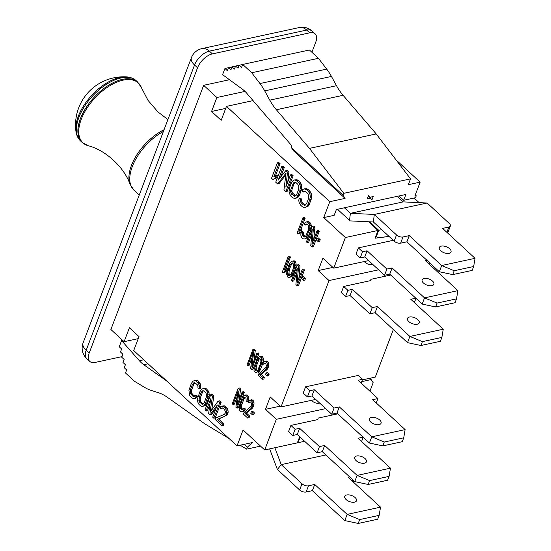 <?xml version="1.0" encoding="UTF-8"?>
<svg xmlns="http://www.w3.org/2000/svg" width="551" height="551" viewBox="0 0 551 551"><rect width="100%" height="100%" fill="white"/><g stroke="black" fill="none" stroke-linecap="round" stroke-linejoin="round"><path stroke-width="0.83" d="M138.246 338.638L124.106 341.696L129.409 327.742L139.017 336.606L133.714 350.56L237.026 445.876L243.06 429.987L264.687 449.933L297.354 442.866L299.682 436.729M284.915 271.299L286.306 270.996L284.571 272.518L283.18 272.814L284.915 271.299L285.921 268.661L284.185 270.176L289.068 257.31L288.214 256.518L282.326 272.022L283.18 272.814M286.306 270.996L287.312 268.358L285.921 268.661M286.045 268.633L290.46 257.014L289.068 257.31M290.46 257.014L289.606 256.222L288.214 256.518M291.231 274.005L289.902 275.452L288.387 275.39L287.615 273.344L287.794 270.837L290.177 264.57L292.182 262.855L293.607 264.17L293.607 267.738L291.231 274.005M290.115 275.224L288.387 275.39M289.771 275.087L289.185 274.095L287.794 274.398M289.185 274.095L289.006 273.041L287.615 273.344M289.006 273.041L289.185 270.534L287.794 270.837M289.185 270.534L289.792 268.427L288.407 268.723M289.792 268.427L290.673 266.112L289.282 266.415M290.673 266.112L291.569 264.266L290.177 264.57M292.374 262.93L291.5 263.116M291.569 264.266L292.677 263.047M288.738 277.497L291.224 276.871L292.815 275.218L295.715 268.096L294.324 268.392L294.716 264.308L293.649 261.532L292.664 261.071L291.575 261.401L289.978 263.054L288.69 265.424L286.851 271.299L286.685 274.267L287.76 277.036L288.738 277.497L290.639 276.574L292.712 273.144L294.324 268.392M295.233 269.873L293.841 270.176M295.715 268.096L295.949 266.973L294.558 267.276M295.949 266.973L296.162 265.389L294.771 265.692M296.162 265.389L296.107 264.005L294.716 264.308M296.107 264.005L295.77 262.352L294.379 262.655M295.77 262.352L295.04 261.236L293.649 261.532M295.04 261.236L294.055 260.768L292.664 261.071M291.224 276.871L289.833 277.167M292.03 276.271L290.639 276.574M292.815 275.218L291.424 275.521M293.332 274.364L291.94 274.66M294.103 272.841L292.712 273.144M298.89 278.227L300.04 265.851L298.649 266.154L297.368 264.962L291.479 280.466L292.333 281.258L297.347 268.061L295.908 284.557L297.196 285.749L303.084 270.245L302.23 269.453L297.092 282.973L298.649 266.154M300.04 265.851L298.752 264.666L297.368 264.962M296.968 272.421L293.724 280.962L292.333 281.258M303.084 270.245L304.476 269.942L298.587 285.446L297.196 285.749M304.476 269.942L303.615 269.15L302.23 269.453M304.104 278.751L305.495 278.455L304.868 280.101L303.477 280.404L304.104 278.751L302.1 276.905L301.473 278.551L303.477 280.404M305.495 278.455L303.491 276.602L302.1 276.905M299.599 232.501L300.991 232.198L299.276 233.734L297.884 234.037L299.599 232.501L300.605 229.863L298.89 231.399L303.773 218.533L302.933 217.762L297.044 233.266L297.884 234.037M300.991 232.198L301.989 229.56L300.605 229.863M300.756 229.829L305.164 218.23L303.773 218.533M305.164 218.23L304.324 217.459L302.933 217.762M306.514 224.009L305.578 224.209L306.935 224.119L308.188 225.283L308.794 227.17L308.333 229.87L305.812 236.007L304.489 237.013L302.547 235.67L301.948 233.776L302.182 232.653L301.342 231.881L300.86 233.658L300.915 235.497L301.796 237.646L303.05 238.803L304.689 238.976L305.743 238.17L307.293 235.587L309.882 227.287L309.517 224.278L307.685 222.143L306.053 221.97L304.992 222.776L304.228 224.298L305.061 225.07L305.578 224.209M306.852 224.099L306.452 224.767L305.061 225.07M305.316 236.558L303.808 236.827M305.192 236.524L303.938 235.367L302.547 235.67M303.938 235.367L303.505 234.519L302.113 234.822M303.505 234.519L303.339 233.472L301.948 233.776M303.339 233.472L303.573 232.357L302.182 232.653M303.573 232.357L302.733 231.578L301.342 231.881M305.743 238.17L307.134 237.874L304.689 238.976M307.134 237.874L307.919 236.806L306.528 237.109M307.919 236.806L308.684 235.291L307.293 235.587M308.684 235.291L310.564 230.339L309.173 230.642M310.564 230.339L311.046 228.562L309.662 228.865M311.046 228.562L311.274 226.984L309.882 227.287M311.274 226.984L311.212 225.152L309.82 225.449M311.212 225.152L310.909 223.975L309.517 224.278M310.909 223.975L310.33 223.003L308.946 223.3M310.33 223.003L309.077 221.839L307.685 222.143M309.077 221.839L306.859 221.826M308.25 221.523L306.053 221.97M313.739 239.471L314.945 227.253L313.553 227.556L312.293 226.392L306.404 241.896L307.244 242.674L312.259 229.478L310.736 245.891L311.99 247.055L317.879 231.551L317.045 230.773L311.907 244.3L313.553 227.556M314.945 227.253L313.684 226.096L312.293 226.392M311.845 233.92L308.636 242.371L307.244 242.674M317.879 231.551L319.27 231.248L313.381 246.752L311.99 247.055M319.27 231.248L318.437 230.476L317.045 230.773M318.822 239.995L320.214 239.692L319.587 241.338L318.196 241.641L318.822 239.995L316.866 238.19L316.24 239.837L318.196 241.641M320.214 239.692L318.258 237.887L316.866 238.19M274.935 178.338L276.326 178.035L272.793 179.481L274.935 178.338L275.934 175.7L273.799 176.843L278.682 163.978L277.415 162.807L271.526 178.31L272.793 179.481M276.326 178.035L277.325 175.397L275.934 175.7M275.397 175.989L280.073 163.675L278.682 163.978M280.073 163.675L278.806 162.511L277.415 162.807M280.693 177.036L284.288 167.566L283.021 166.395L281.63 166.698L275.741 182.202L277.642 183.951L286.065 173.014L283.965 189.785L285.859 191.534L291.748 176.031L290.487 174.867L285.845 187.071L287.532 172.146L285.845 170.59L278.262 180.074L282.897 167.862L281.63 166.698M284.288 167.566L282.897 167.862M285.838 174.812L279.033 183.655L277.642 183.951M291.748 176.031L293.139 175.728L287.25 191.238L285.859 191.534M293.139 175.728L291.872 174.564L290.487 174.867M287.78 181.988L288.924 171.843L287.532 172.146M288.924 171.843L287.236 170.287L285.845 170.59M295.584 195.867L292.34 192.816L290.949 193.119L290.522 190.494L293.407 182.904L295.088 182.229L296.052 182.677L297.74 184.234L298.842 186.582L298.594 189.475L296.714 194.427L296.004 195.55L294.324 196.225L290.949 193.119M293.056 193.924L291.672 194.221M292.34 192.816L291.961 191.569L290.57 191.872M291.961 191.569L291.913 190.191L290.522 190.494M291.913 190.191L292.202 188.676L290.818 188.979M292.202 188.676L294.082 183.731L292.691 184.034M294.082 183.731L294.799 182.608L293.407 182.904M294.799 182.608L295.219 182.291M295.419 195.991L294.324 196.225M294.744 195.481L293.352 195.777M296.218 197.974L297.609 197.678L294.875 198.518L297.141 197.044L299.861 190.646L300.357 187.092L300.013 184.991L298.49 182.257L296.81 180.7L294.537 179.936L293.187 180.48L291.431 182.863L289.55 187.815L289.055 191.362L289.399 193.463L290.914 196.204L292.602 197.761L294.875 198.518M297.609 197.678L298.532 196.748L297.141 197.044M298.532 196.748L299.372 195.288L297.981 195.591M299.372 195.288L301.252 190.343L299.861 190.646M301.252 190.343L301.666 188.497L300.274 188.8M301.666 188.497L301.748 186.789L300.357 187.092M301.748 186.789L301.404 184.695L300.013 184.991M301.404 184.695L300.812 183.256L299.42 183.559M300.812 183.256L299.882 181.954L298.49 182.257M299.882 181.954L298.194 180.397L296.81 180.7M298.194 180.397L297.017 179.757L295.625 180.053M297.017 179.757L294.537 179.936M303.312 192.044L303.897 191.252L305.75 191.624L307.644 193.373L308.746 195.722L308.498 198.615L306.625 203.56L305.109 205.289L303.264 204.917L300.646 202.059L300.433 199.634L299.165 198.463L298.752 200.309L299.09 202.41L300.612 205.144L302.506 206.894L304.779 207.658L306.129 207.114L307.885 204.731L309.765 199.779L310.261 196.232L309.917 194.131L308.402 191.39L306.501 189.64L304.228 188.883L302.885 189.427L302.044 190.88L303.312 192.044L305.034 191.293M305.323 205.13L304.228 205.365M305.488 205.006L304.648 204.614L303.264 204.917M304.648 204.614L302.754 202.864L301.363 203.167M302.754 202.864L302.038 201.756L300.646 202.059M302.038 201.756L301.652 200.516L300.267 200.819M301.652 200.516L301.817 199.331L300.433 199.634M301.817 199.331L300.557 198.167L299.165 198.463M306.129 207.114L304.779 207.658M307.513 206.811L308.436 205.881L307.052 206.184M308.436 205.881L309.276 204.428L307.885 204.731M309.276 204.428L311.157 199.483L309.765 199.779M311.157 199.483L311.57 197.637L310.179 197.94M311.57 197.637L311.652 195.929L310.261 196.232M311.652 195.929L311.308 193.828L309.917 194.131M311.308 193.828L310.716 192.395L309.325 192.692M310.716 192.395L309.786 191.094L308.402 191.39M309.786 191.094L307.892 189.344L306.501 189.64M307.892 189.344L306.714 188.697L305.323 189M306.714 188.697L304.228 188.883M267.139 376.064L268.523 375.761L269.15 374.115L267.517 372.6L266.126 372.903L265.499 374.556L267.139 376.064L267.765 374.418L266.126 372.903M269.15 374.115L267.765 374.418M263.061 377.649L264.446 377.345L263.819 378.998L262.434 379.295L263.061 377.649L259.783 374.625L266.071 369.294L267.325 365.995L267.145 363.15L266.567 362.172L265.155 361.318L264.432 361.546L262.848 363.646L263.433 364.183L264.645 363.075L265.823 363.715L266.381 365.568L265.988 367.434L258.846 373.764L258.219 375.41L262.434 379.295M264.446 377.345L261.174 374.322L259.783 374.625M261.174 374.322L266.856 369.769L265.465 370.065M266.856 369.769L267.462 368.991L266.071 369.294M267.462 368.991L268.082 367.779L266.691 368.082M268.082 367.779L268.33 367.124L266.946 367.421M268.33 367.124L268.716 365.692L267.325 365.995M268.716 365.692L268.75 363.942L267.359 364.245M268.75 363.942L268.53 362.854L267.145 363.15M268.53 362.854L267.958 361.876L266.567 362.172M267.958 361.876L267.49 361.442L266.099 361.745M267.49 361.442L266.546 361.015L265.155 361.318M265.306 363.267L263.433 364.183M265.045 363.192L264.039 363.412M260.547 359.293L260.995 361.043L260.465 363.674L257.964 369.831L257.358 370.609L256.16 370.844L255.23 369.976L254.782 368.233L257.186 360.65L259.018 358.329L260.547 359.293M257.379 370.575L256.16 370.844M257.469 370.465L256.614 369.68L255.23 369.976M256.614 369.68L256.277 368.915L254.886 369.218M256.277 368.915L256.174 367.93L254.782 368.233M256.174 367.93L256.318 366.725L254.927 367.028M256.318 366.725L256.697 365.299L255.313 365.602M256.697 365.299L258.577 360.347L257.186 360.65M258.577 360.347L259.197 359.142L257.806 359.438M259.549 358.419L258.419 358.667M259.197 359.142L259.693 358.508M259.652 356.242L257.234 358.46L254.101 366.711L254.018 371.085L256.119 373.034L258.543 370.809L261.677 362.565L261.759 358.184L259.652 356.242L261.753 356.153L260.361 356.456M256.842 372.8L256.119 373.034M258.233 372.504L259.197 371.615L257.806 371.918M259.197 371.615L259.934 370.513L258.543 370.809M259.934 370.513L260.678 368.97L259.287 369.273M260.678 368.97L262.558 364.018L261.167 364.321M262.558 364.018L263.068 362.262L261.677 362.565M263.068 362.262L263.337 360.726L261.945 361.029M263.337 360.726L263.371 358.977L261.98 359.28M263.371 358.977L263.151 357.888L261.759 358.184M263.151 357.888L262.689 357.014L261.298 357.317M262.689 357.014L261.753 356.153M252.826 352.172L250.615 368.392L251.669 369.363L257.558 353.859L256.856 353.212L251.841 366.408L253.928 350.519L252.875 349.541L246.986 365.051L247.688 365.699L252.826 352.172M254.569 365.086L253.054 369.067L251.669 369.363M256.546 359.886L258.949 353.563L257.558 353.859M258.949 353.563L258.247 352.915L256.856 353.212M253.908 360.974L255.32 350.216L253.928 350.519M255.32 350.216L254.266 349.244L252.875 349.541M252.11 357.413L249.08 365.396L247.688 365.699M252.413 414.827L253.804 414.524L254.431 412.878L252.778 411.356L251.387 411.652L250.76 413.305L252.413 414.827L253.04 413.174L251.387 411.652M254.431 412.878L253.04 413.174M248.315 416.391L249.706 416.095L249.08 417.741L247.688 418.044L248.315 416.391L245.023 413.353L250.719 408.808L251.952 406.824L252.613 402.988L251.346 400.474L249.672 400.267L248.081 402.361L248.666 402.905L249.885 401.803L251.07 402.45L251.635 404.31L251.242 406.177L244.079 412.479L243.452 414.132L247.688 418.044M249.706 416.095L246.407 413.05L245.023 413.353M246.407 413.05L252.11 408.511L250.719 408.808M252.11 408.511L252.723 407.74L251.332 408.036M252.723 407.74L253.343 406.528L251.952 406.824M253.343 406.528L253.591 405.867L252.2 406.17M253.591 405.867L253.977 404.441L252.585 404.737M253.977 404.441L254.004 402.685L252.613 402.988M254.004 402.685L253.784 401.589L252.392 401.893M253.784 401.589L253.205 400.605L251.814 400.908M253.205 400.605L252.73 400.171L251.346 400.474M252.73 400.171L251.786 399.744L250.395 400.04M250.54 401.996L248.666 402.905M250.278 401.92L249.279 402.134M243.308 408.649L242.206 409.868L240.553 408.78L240.105 407.031L240.629 404.4L242.509 399.447L244.341 397.133L246.001 398.215L246.187 401.066L246.896 401.713L247.433 398.201L246.752 396.238L244.975 395.046L243.28 396.155L241.799 398.8L239.41 405.502L239.334 409.889L240.863 411.742L242.295 411.728L243.266 410.846L244.01 409.303L243.308 408.649L244.699 408.353L245.402 409L244.01 409.303M242.833 409.496L241.613 409.758M242.901 409.372L241.944 408.484L240.553 408.78M241.944 408.484L241.6 407.719L240.208 408.015M241.6 407.719L241.496 406.734L240.105 407.031M241.496 406.734L241.634 405.522L240.243 405.825M241.634 405.522L242.02 404.097L240.629 404.4M242.02 404.097L243.9 399.151L242.509 399.447M243.9 399.151L244.513 397.939L243.129 398.242M244.858 397.223L243.735 397.464M244.513 397.939L245.016 397.305M247.406 399.957L248.797 399.654L248.287 401.417L246.896 401.713M248.797 399.654L248.825 397.905L247.433 398.201M248.825 397.905L248.604 396.81L247.213 397.113M248.604 396.81L248.143 395.935L246.752 396.238M248.143 395.935L247.082 394.957L245.691 395.26M247.082 394.957L244.975 395.046M242.295 411.728L241.572 411.955M243.687 411.425L244.658 410.543L243.266 410.846M244.658 410.543L245.402 409M238.108 390.935L235.911 407.175L236.971 408.153L242.86 392.649L242.158 391.995L237.144 405.192L239.21 389.281L238.149 388.303L232.26 403.807L232.97 404.462L238.108 390.935M239.912 403.787L238.363 407.85L236.971 408.153M241.82 398.766L244.251 392.346L242.86 392.649M244.251 392.346L243.549 391.699L242.158 391.995M239.196 399.785L240.601 388.978L239.21 389.281M240.601 388.978L239.54 388L238.149 388.303M237.405 396.148L234.361 404.158L232.97 404.462M222.576 424.05L223.968 423.747L223.341 425.4L221.95 425.703L222.576 424.05L217.404 419.277L224.78 416.28L226.213 414.483L226.778 412.334L226.537 410.337L224.326 406.955L221.922 406.073L220.675 406.707L219.994 407.857L220.917 408.711L222.466 407.912L224.257 409.118L225.359 411.473L225.104 413.464L224.229 414.442L215.923 417.913L215.296 419.559L221.95 425.703M223.968 423.747L218.795 418.974L217.404 419.277M218.795 418.974L224.78 416.28M226.172 415.984L226.916 415.33L225.524 415.633M226.916 415.33L227.604 414.187L226.213 414.483M227.604 414.187L227.852 413.525L226.461 413.822M227.852 413.525L228.169 412.031L226.778 412.334M228.169 412.031L227.928 410.034L226.537 410.337M227.928 410.034L227.439 408.69L226.048 408.994M227.439 408.69L226.461 407.341L225.07 407.637M226.461 407.341L225.717 406.659L224.326 406.955M225.717 406.659L224.298 405.791L222.907 406.094M224.298 405.791L221.922 406.073M222.728 408.043L220.917 408.711M219.711 402.691L221.096 402.395L215.207 417.899L213.816 418.195L219.711 402.691L218.044 401.162L210.007 412.458L212.5 396.045L210.84 394.509L204.944 410.013L206.053 411.039L210.696 398.834L208.643 413.422L210.124 414.786L217.349 404.971L212.707 417.176L213.816 418.195M221.096 402.395L219.436 400.859L218.044 401.162M211.722 410.054L213.891 395.742L212.5 396.045M213.891 395.742L212.225 394.206L210.84 394.509M209.945 404.158L207.445 410.736L206.053 411.039M216.095 408.257L211.515 414.49L210.124 414.786M205.647 392.395L206.57 394.578L206.246 397.402L204.366 402.347L203.677 403.497L202.127 404.296L199.173 401.569L199.193 397.574L201.067 392.629L202.499 390.831L204.173 391.031L205.647 392.395M202.975 404.11L202.127 404.296M203.236 403.876L201.267 403.945M202.651 403.642L201.177 402.278L199.786 402.574M201.177 402.278L200.564 401.266L199.173 401.569M200.564 401.266L200.261 400.095L198.87 400.398M200.261 400.095L200.261 398.766L198.877 399.062M200.261 398.766L200.578 397.271L199.193 397.574M200.578 397.271L202.458 392.326L201.067 392.629M202.458 392.326L203.147 391.176L201.756 391.479M203.147 391.176L203.588 390.797M202.554 406.466L205.179 405.529L206.053 404.551L208.746 398.125L209.318 394.64L208.588 391.3L206.315 388.751L204.276 388.207L201.645 389.144L199.958 391.603L197.637 398.373L197.747 402.03L199.035 404.558L201.563 406.445L203.794 405.825L205.475 403.373L207.796 396.603L207.204 391.603L204.924 389.054L202.885 388.51M205.261 388.228L203.877 388.531M205.179 405.529L203.794 405.825M206.053 404.551L204.662 404.847M206.866 403.07L205.475 403.373M208.746 398.125L207.355 398.421M209.187 396.3L207.796 396.603M209.318 394.64L207.927 394.943M209.077 392.643L207.686 392.939M208.588 391.3L207.204 391.603M207.789 390.115L206.405 390.418M206.315 388.751L204.924 389.054M194.992 395.48L193.628 396.451L191.101 394.564L190.185 392.381L190.501 389.557L192.382 384.612L193.814 382.814L194.62 382.67L197.148 384.55L198.064 386.733L197.878 387.897L198.987 388.916L199.428 387.098L199.186 385.101L197.899 382.573L195.185 380.514L192.96 381.134L191.273 383.586L188.952 390.356L189.551 395.363L192.01 398.077L194.048 398.621L195.288 397.987L196.101 396.506L194.992 395.48L196.383 395.184L197.492 396.203L196.101 396.506M194.455 396.272L193.628 396.451M194.641 395.997L192.76 396.1M194.152 395.797L192.492 394.261L191.101 394.564M192.492 394.261L191.879 393.249L190.488 393.552M191.879 393.249L191.569 392.078L190.185 392.381M191.569 392.078L191.576 390.749L190.185 391.052M191.576 390.749L191.893 389.261L190.501 389.557M191.893 389.261L193.773 384.309L192.382 384.612M193.773 384.309L194.462 383.165L193.07 383.462M194.462 383.165L194.902 382.78M199.428 387.098L200.819 386.795L200.371 388.62L198.987 388.916M200.819 386.795L200.578 384.798L199.186 385.101M200.578 384.798L200.089 383.455L198.697 383.758M200.089 383.455L199.29 382.27L197.899 382.573M199.29 382.27L197.63 380.741L196.239 381.037M197.63 380.741L196.576 380.218L195.185 380.514M196.576 380.218L194.2 380.493M195.288 397.987L196.679 397.684L195.44 398.325L194.048 398.621M196.679 397.684L197.492 396.203M368.309 196.004L369.721 197.313L368.523 195.44L367.2 198.925L370.671 198.174L369.735 197.313L373.199 196.562L371.877 200.047L370.671 198.174M225.703 108.402L211.563 111.46L216.867 97.506L245.009 91.418M211.563 111.46L221.171 120.325L226.475 106.371L253.067 100.619M229.471 79.73L203.65 85.315L110.889 329.505L124.106 341.696M216.867 97.506L203.65 85.315M228.486 67.711L224.946 68.476L222.59 74.674L242.474 89.269A28.941 19.554 77.8 0 1 246.841 93.36L290.542 144.334A2.893 1.956 77.8 0 1 291.376 147.558L343.073 195.254L345.078 198.381L329.787 201.687L226.475 106.371M345.078 198.381L293.421 150.719L291.376 147.558M454.203 270.734L473.66 266.519L472.193 270.396L452.729 274.612L454.203 270.734L441.682 265.534L475.052 258.316L442.618 228.389L448.872 227.033A4.821 2.466 20.8 0 0 450.381 225.979A4.821 2.466 20.8 0 0 449.34 223.513L427.121 203.009L403.208 201.886L397.202 196.349L336.385 209.511L334.175 215.324L323.747 217.583L329.787 201.687M368.612 221.764L378.041 230.456L375.093 238.211L389.075 236.455M361.704 381.623L371.154 379.577L369.749 378.282M371.154 379.577L373.158 382.704L369.928 391.203M323.747 217.583L345.374 237.529L333.741 268.151L322.927 258.178L318.216 270.575L329.03 280.555L281.031 406.913L270.217 396.934L265.506 409.338L280.211 406.156M325.682 408.628L276.32 419.318L265.506 409.338M319.676 403.091L318.967 403.242A4.821 2.466 -159.2 0 1 312.493 401.224L311.508 400.315M337.763 413.842L318.258 418.064L317.672 419.614L290.907 425.406L295.116 429.284L299.634 428.306L319.456 446.592L324.663 445.463L357.103 475.389L369.618 480.589L389.082 476.381L390.466 468.171L358.033 438.245L363.04 437.163M281.031 406.913L315.689 399.413M390.707 275.032L370.968 279.302L370.458 280.659L343.693 286.451L347.895 290.329L352.413 289.351L372.235 307.637L377.449 306.508L409.882 336.434L422.403 341.634L441.861 337.426L443.252 329.216L410.819 299.289L415.826 298.208M372.614 264.28L371.677 264.48A4.821 2.466 -159.2 0 1 365.203 262.462L364.218 261.553M318.216 270.575L332.921 267.393M329.03 280.555L378.62 269.818M276.32 419.318L264.687 449.933M427.025 260.389L425.468 260.726L457.902 290.646L424.532 297.871L392.098 267.944L386.885 269.074L367.069 250.788L362.551 251.766L360.189 257.964L355.987 254.087L358.343 247.881L393.269 240.326M345.374 237.529L378.041 230.456M333.741 268.151L368.626 260.602M295.116 429.284L292.76 435.483L288.552 431.605L290.907 425.406M362.592 379.288L358.074 380.266L377.896 398.552L372.683 399.675L405.116 429.601L371.753 436.826L339.32 406.9L334.106 408.029L314.284 389.743L309.765 390.721L307.41 396.92L303.202 393.042L305.557 386.836L358.384 375.403L362.592 379.288L361.146 383.097M347.895 290.329L345.539 296.534L341.338 292.65L343.693 286.451M244.245 444.313L247.371 447.198L252.317 442.57L237.026 445.876M251.711 72.753L318.444 58.31L309.435 49.996L242.702 64.439L251.711 72.753L259.955 83.545A48.233 32.592 -102.2 0 1 264.707 90.881L269.776 100.144A48.233 32.592 -102.2 0 0 276.361 109.745L309.483 148.384L343.81 193.318L410.543 178.875L408.332 184.688L420.151 182.133L414.848 196.087L416.239 195.784L415.502 197.719L414.111 198.023L419.111 202.63M415.296 194.909L416.239 195.784M396.031 159.88L420.151 182.133M318.444 58.31L326.688 69.102A48.233 32.592 77.8 0 1 331.44 76.437L336.509 85.701A48.233 32.592 -102.2 0 0 343.087 95.302L376.216 133.941L410.543 178.875M309.483 148.384L376.216 133.941M242.702 64.439L241.558 67.463L239.155 65.245L242.688 64.481M224.946 68.476L227.349 70.693L228.5 67.67L230.903 69.887L232.054 66.864L234.45 69.075L235.601 66.058L238.004 68.269L239.155 65.245M235.601 66.058L239.134 65.287M232.054 66.864L235.587 66.099M228.5 67.67L232.033 66.905M122.639 340.346L121.592 340.573L119.236 346.772L121.633 348.99L120.49 352.013L122.887 354.231L121.743 357.255L124.147 359.466L122.997 362.489L125.401 364.707L124.251 367.731L126.654 369.948L125.504 372.972L134.513 381.285L144.548 387.353A48.233 32.592 -102.2 0 0 150.96 390.322L158.612 392.794A48.233 32.592 -102.2 0 1 167.173 397.168L204.848 423.85L228.968 438.444M247.371 447.198L246.634 449.134L260.554 446.124M246.634 449.134L240.14 445.201M166.54 380.844L143.763 364.721A28.941 19.554 77.8 0 1 139.362 360.719L143.708 359.775M121.592 340.573L139.362 360.719M343.81 193.318L343.073 195.254M369.521 221.805L378.737 230.311L377.146 234.506A4.821 2.562 132.7 0 0 377.345 237.295A4.821 2.562 132.7 0 0 378.854 237.674L389.02 236.4M300.274 437.274A4.821 2.562 132.7 0 0 299.641 438.52L298.05 442.715L297.581 442.281M304.627 441.289L298.05 442.715M362.365 379.88L375.293 377.084L393.352 329.553M397.202 196.349L405.894 194.469L403.683 200.282L414.111 198.023M381.712 229.664L378.737 230.311M403.683 200.282L399 195.956M121.978 356.635L95.192 362.427A14.471 7.686 -47.3 0 1 89.799 361.435A14.471 7.686 -47.3 0 1 89.186 353.053L197.554 67.78A14.471 7.686 -47.3 0 1 212.397 53.895L309.71 32.833A14.471 7.686 -47.3 0 1 315.103 33.831A14.471 7.686 -47.3 0 1 315.723 42.207L311.894 52.269M315.103 33.831L312.1 31.056A14.471 14.471 0 0 0 299.227 27.55L201.914 48.612A14.471 9.78 77.8 0 1 209.394 51.126A14.471 7.686 132.7 0 0 194.551 65.011L197.554 67.78M299.227 27.55A14.471 9.78 77.8 0 1 306.707 30.064A14.471 7.686 132.7 0 1 312.1 31.056M89.186 353.053L86.183 350.284A14.471 7.686 132.7 0 0 86.796 358.667L89.799 361.435M427.121 203.009L374.294 214.442L373.392 221.984L350.078 220.896L337.481 209.27M403.208 201.886L350.381 213.32L374.294 214.442L396.513 234.946A4.821 2.466 20.8 0 0 402.995 236.964L409.248 235.608L406.893 241.813L439.326 271.733L452.729 274.612M373.392 221.984L394.158 241.145L396.513 234.946M450.381 225.979L448.018 232.178A4.821 2.466 -159.2 0 1 447.46 232.859M475.052 258.316L473.66 266.519M439.326 271.733L441.682 265.534L409.248 235.608M394.158 241.145A4.821 2.466 -159.2 0 0 400.639 243.163L406.893 241.813M440.635 250.712A6.268 3.203 20.8 0 0 446.689 253.398A6.268 3.203 20.8 0 0 451.014 251.959A6.268 3.203 20.8 0 0 446.289 246.738A6.268 3.203 20.8 0 0 439.292 247.502A6.268 3.203 20.8 0 0 440.635 250.712M349.541 220.393L350.381 213.32L344.375 207.782M292.76 435.483L297.278 434.512L299.634 428.306M297.278 434.512L317.1 452.798L319.456 446.592M317.1 452.798L322.307 451.668L324.663 445.463M322.307 451.668L354.748 481.595L357.103 475.389L390.466 468.171M354.748 481.595L368.144 484.467L387.608 480.252L389.082 476.381M368.144 484.467L369.618 480.589M361.573 441.516L363.178 437.287M365.086 458.611A6.268 3.203 20.8 0 0 359.032 455.918A6.268 3.203 20.8 0 0 354.706 457.364A6.268 3.203 20.8 0 0 359.431 462.585A6.268 3.203 20.8 0 0 366.429 461.814A6.268 3.203 20.8 0 0 365.086 458.611M345.539 296.534L350.057 295.556L352.413 289.351M350.057 295.556L369.879 313.843L372.235 307.637M369.879 313.843L375.093 312.713L377.449 306.508M375.093 312.713L407.526 342.639L409.882 336.434L443.252 329.216M407.526 342.639L420.93 345.511L440.394 341.296L441.861 337.426M420.93 345.511L422.403 341.634M414.359 302.561L415.964 298.332M417.872 319.656A6.268 3.203 20.8 0 0 411.817 316.963A6.268 3.203 20.8 0 0 407.492 318.409A6.268 3.203 20.8 0 0 412.217 323.63A6.268 3.203 20.8 0 0 419.215 322.858A6.268 3.203 20.8 0 0 417.872 319.656M379.136 515.364L377.662 519.235L358.205 523.45L359.672 519.572L379.136 515.364L380.527 507.154L348.087 477.228L349.651 476.89M359.672 519.572L347.158 514.372L380.527 507.154M277.408 469.486L281.224 464.624L301.989 483.785A4.821 2.466 20.8 0 0 308.47 485.803L306.115 492.009A4.821 2.466 -159.2 0 1 299.634 489.984L277.408 469.486L269.625 448.865M312.369 490.652L314.724 484.453L347.158 514.372L344.802 520.578L312.369 490.652L306.115 492.009M314.724 484.453L308.47 485.803M344.802 520.578L358.205 523.45M353.659 480.589L353.494 481.016A4.821 2.466 -159.2 0 1 352.936 481.698M355.147 497.594A6.268 3.203 -159.2 0 1 356.49 500.797A6.268 3.203 -159.2 0 1 349.492 501.568A6.268 3.203 -159.2 0 1 344.768 496.348A6.268 3.203 -159.2 0 1 349.093 494.908A6.268 3.203 -159.2 0 1 355.147 497.594M274.846 447.736L281.224 464.624L325.875 454.961M377.896 398.552L376.223 402.946M405.116 429.601L403.731 437.811L402.258 441.688L382.793 445.897L369.397 443.025L336.957 413.098L331.75 414.228L311.928 395.942L307.41 396.92M403.731 437.811L384.267 442.026L382.793 445.897M369.397 443.025L371.753 436.826L384.267 442.026M339.32 406.9L336.957 413.098M334.106 408.029L331.75 414.228M314.284 389.743L311.928 395.942M309.765 390.721L305.557 386.836M370.699 421.997A6.268 3.203 -159.2 0 1 369.356 418.794A6.268 3.203 -159.2 0 1 376.361 418.023A6.268 3.203 -159.2 0 1 381.078 423.251A6.268 3.203 -159.2 0 1 376.76 424.69A6.268 3.203 -159.2 0 1 370.699 421.997M429.511 262.675L429.009 263.991M457.902 290.646L456.51 298.856L455.043 302.733L435.579 306.941L422.176 304.069L389.743 274.143L384.529 275.273L364.707 256.986L360.189 257.964M456.51 298.856L437.053 303.071L435.579 306.941M422.176 304.069L424.532 297.871L437.053 303.071M392.098 267.944L389.743 274.143M386.885 269.074L384.529 275.273M367.069 250.788L364.707 256.986M423.485 283.042A6.268 3.203 -159.2 0 1 422.142 279.839A6.268 3.203 -159.2 0 1 429.139 279.075A6.268 3.203 -159.2 0 1 433.864 284.295A6.268 3.203 -159.2 0 1 429.539 285.735A6.268 3.203 -159.2 0 1 423.485 283.042M362.551 251.766L358.343 247.881M259.955 83.545L326.688 69.102M264.707 90.881L331.44 76.437M269.776 100.144L336.509 85.701M276.361 109.745L343.087 95.302M143.763 364.721L148.054 363.791M377.146 234.506L376.67 234.065M299.641 438.52L299.172 438.086M212.397 53.895L209.394 51.126L306.707 30.064L309.71 32.833M86.183 350.284L194.551 65.011A14.471 7.397 20.8 0 1 191.445 57.614L83.084 342.887A14.471 7.397 20.8 0 0 86.183 350.284M446.868 232.308L448.872 227.033M400.639 243.163L402.995 236.964M301.989 483.785L299.634 489.984M352.84 479.838L352.344 481.154M122.474 79.351A41.001 21.785 132.7 0 0 85.928 107.872A41.001 21.785 132.7 0 0 82.154 142.427L80.666 141.056A41.001 21.785 -47.3 0 1 84.227 106.846A41.001 21.785 -47.3 0 1 120.373 78.118A41.001 21.785 -47.3 0 1 120.986 77.98A41.001 21.785 -47.3 0 1 136.269 80.79L137.757 82.161A41.001 21.785 132.7 0 0 122.901 79.261A41.001 21.785 132.7 0 0 122.474 79.351M139.231 195.082L134.045 190.302A41.001 21.785 -47.3 0 1 134.465 161.643A41.001 21.785 -47.3 0 1 163.399 131.448M119.87 77.45A40.54 21.544 -47.3 0 1 126.227 76.864L126.227 76.864A48.233 48.233 0 0 0 75.948 131.358L75.948 131.358A40.54 21.544 -47.3 0 1 119.264 77.588A40.54 21.544 -47.3 0 1 119.87 77.45M167.917 119.56L157.917 111.915L147.999 100.344L141.469 87.761A40.781 21.675 132.7 0 0 123.514 80.067A40.781 21.675 132.7 0 0 123.093 80.157A40.781 21.675 132.7 0 0 84.193 112.872A40.781 21.675 132.7 0 0 88.036 145.678L82.154 142.427M88.036 145.678C105.489 150.024 124.195 167.201 130.008 184.254L130.008 184.254A40.643 21.599 -47.3 0 1 164.06 129.719M377.345 237.295L375.94 235.993M83.084 342.887A14.471 14.471 0 0 0 86.796 358.667M201.914 48.612A14.471 14.471 0 0 0 191.445 57.614M136.269 80.79C133.631 78.387 130.284 77.085 126.227 76.864M80.666 141.056C78.063 138.618 76.493 135.388 75.948 131.358M141.469 87.761L137.757 82.161M134.045 190.302L130.008 184.254"/></g></svg>
